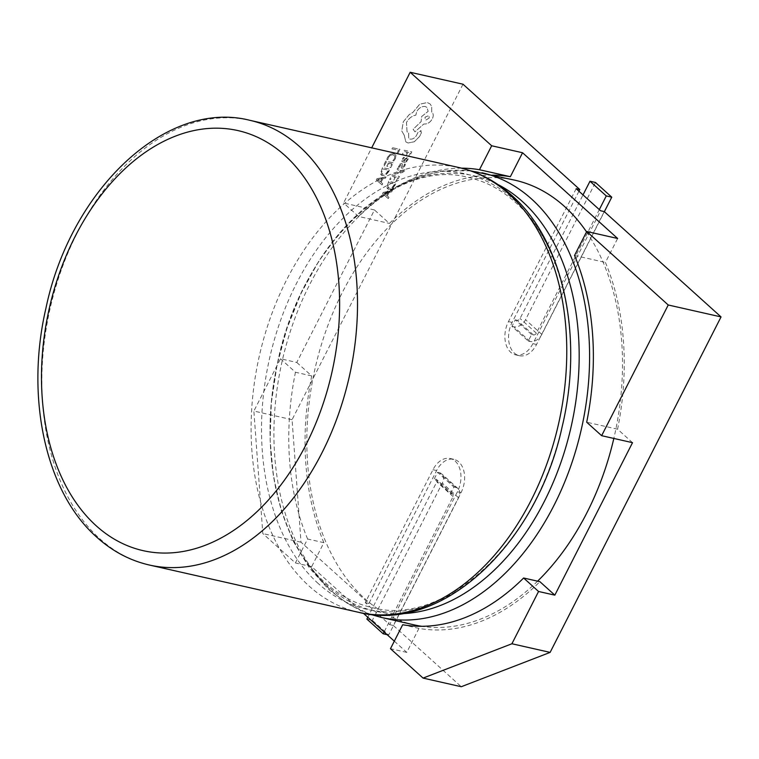 <?xml version="1.0" encoding="UTF-8"?>
<svg xmlns="http://www.w3.org/2000/svg" width="759" height="759" viewBox="0 0 759 759"><rect width="100%" height="100%" fill="white"/><g stroke="black" fill="none" stroke-linecap="round" stroke-linejoin="round"><path stroke-width="0.57" stroke-dasharray="3.79 2.85" d="M462.999 84.211L292.073 419.689L301.01 542.201L368.912 603.433L436.624 470.552A22.798 15.341 102.7 0 1 453.873 459.337A22.798 15.341 102.7 0 1 458.834 461.975A22.798 15.341 102.7 0 1 461.064 492.6L393.361 625.482L461.273 686.724M455.182 461.149A22.798 15.341 102.7 0 1 457.411 491.775L389.709 624.657L365.259 602.608L432.962 469.726A22.798 15.341 102.7 0 1 450.21 458.512A22.798 15.341 102.7 0 1 455.182 461.149M586.546 231.884A227.966 153.422 102.7 0 1 613.832 438.446M537.59 581.166A227.966 153.422 102.7 0 1 421.719 626.298M414.414 624.923A227.966 153.422 102.7 0 1 364.756 598.614A227.966 153.422 102.7 0 1 326.465 329.349A227.966 153.422 102.7 0 1 514.896 180.196M382.545 193.611L383.162 192.388L392.327 190.623L391.682 191.885L389.215 192.302L387.356 195.993L388.94 197.34L388.304 198.602L382.545 193.611L383.143 192.369L392.308 190.613L391.672 191.875L389.206 192.283L387.346 195.983L388.931 197.331L388.295 198.592L382.545 193.611M396.198 181.05L398.02 177.416L395.505 176.875L393.912 180.044L393.058 179.864L394.652 176.686L392.261 176.173L390.543 179.598L389.68 179.409L391.986 174.845L399.443 176.458L397.042 181.23L396.179 181.031L398.02 177.416L395.505 176.875M401.834 171.648L404.585 169.741L405.41 169.921L402.289 172.549L394.699 174.096L395.278 172.938L400.695 172.018L397.147 169.266L397.773 168.024L401.843 171.657L404.594 169.75L405.429 169.931L405.145 170.671L402.298 172.559L394.718 174.105L395.297 172.957L400.695 172.018L397.137 169.257L397.763 168.014L401.843 171.657M404.395 164.067L405.363 164.276L404.813 166.069L403.456 167.824L401.947 168.289L401.255 167.72L400.999 164.608L399.67 165.671L399.243 167.359L398.333 167.17L400.154 163.953L401.653 163.479L402.336 163.982L402.612 167.16L403.997 166.012L404.386 164.058L405.363 164.276L403.446 167.805L401.938 168.27L401.236 167.711L401.359 164.95L400.306 164.836M400.287 164.826L399.225 167.35L398.333 167.17L400.145 163.935L401.644 163.47L402.336 163.982L402.612 167.16L403.978 165.993L404.386 164.058M401.947 168.289L401.236 167.711L401.947 168.289M403.598 157.265L404.509 157.464L402.82 159.399L403.475 160.965L404.642 159.134L407.441 157.417L408.304 158.204L407.981 159.76L406.056 161.496L406.862 161.705L406.312 162.815L401.957 161.658L402.004 159.343L403.598 157.265L404.49 157.455L402.801 159.39L403.465 160.955L404.632 159.124L407.431 157.398L408.304 158.204L407.972 159.751L406.027 161.515L406.852 161.686L406.293 162.805L401.947 161.639L401.995 159.333L403.598 157.265M402.839 160.68L403.475 160.965L402.839 160.68M388.722 171.667L385.942 174.893L382.489 175.623L381.217 175.016L380.515 173.716L382.489 167.616L389.946 169.229L385.933 174.874L382.479 175.614L380.496 173.697L382.47 167.606L389.936 169.219L388.722 171.667M292.073 419.689L253.876 411.055L262.813 533.568L295.403 562.96L307.613 539.004L323.884 542.676L311.674 566.641L363.4 613.291M492.525 175.139A230.499 155.13 -77.3 0 0 389.414 223.431L374.481 209.958L296.778 362.451L280.517 358.77L253.876 411.055M374.481 209.958L343.59 202.985L371.682 147.844M396.758 153.821L398.532 150.282L391.919 148.849L392.498 147.701L399.965 149.324L397.612 154.001L396.758 153.821L398.532 150.282L391.919 148.849L392.498 147.701M393.779 160.936L392.849 160.737L394.5 158.555L394.86 156.107L393.171 154.779L390.458 155.225L388.418 157.464L387.811 159.646L386.796 159.428L387.555 157.265L390.287 154.238L393.836 153.584L395.961 155.31L395.448 158.574L393.779 160.936L392.839 160.728L394.49 158.546L394.851 156.098L393.162 154.76L390.449 155.206L388.399 157.445L387.811 159.646L386.786 159.418L387.536 157.246L390.278 154.229L393.817 153.574L395.287 154.267L395.942 155.301L395.43 158.565L393.76 160.927M391.748 163.735L389.244 163.185L387.659 166.373L386.786 166.174L388.38 163.005L385.999 162.483L384.272 165.908L383.428 165.737L385.714 161.155L393.181 162.768L390.79 167.559L389.927 167.359L391.767 163.745L389.253 163.204L387.659 166.373L386.805 166.183L388.399 163.014L386.008 162.502L384.291 165.917L383.428 165.737L385.724 161.164L393.19 162.787L390.79 167.559L389.936 167.369L391.767 163.745M376.284 179.93L376.9 178.707L386.065 176.942L385.43 178.213L382.963 178.621L381.103 182.321L382.688 183.669L382.052 184.93L376.284 179.93L376.891 178.697L386.056 176.932L385.42 178.204L382.944 178.612L381.094 182.302L382.678 183.65L382.043 184.921L376.284 179.93M408.551 156.477L410.372 152.844L407.868 152.303L406.264 155.481L405.41 155.291L407.014 152.123L404.623 151.601L402.896 155.026L402.042 154.836L404.338 150.273L411.805 151.885L409.405 156.658L408.541 156.458L410.372 152.844L407.868 152.303M394.974 185.348L392.194 188.564L388.741 189.304L387.479 188.697L386.767 187.388L388.741 181.287L396.207 182.91L392.185 188.555L388.731 189.285L386.758 187.378L388.722 181.278L396.189 182.891L394.974 185.348M404.243 135.263L401.748 130.937L403.304 121.763L409.196 114.656L412.924 112.379L419.746 104.211L427.279 102.55L430.097 103.964L431.738 106.459L431.729 112.038C433.493 113.565 433.693 115.823 432.345 118.831C430.106 122.597 427.279 124.315 423.864 123.983L414.964 131.848L413.133 129.286L421.103 121.639L421.672 116.516L428.161 111.345L426.9 107.361L425.182 106.507C421.767 106.175 418.94 107.892 416.7 111.658L415.818 115.178C411.909 115.918 408.797 118.366 406.463 122.531L407.061 131.829L408.665 132.797L408.721 138.442L410.069 139.115C412.573 139.409 414.718 138.195 416.492 135.472L418.057 132.246L421.207 130.909L420.676 130.633L421.416 132.825L419.547 136.554L414.272 141.772L408.048 143.015L405.818 141.857L404.243 135.263L401.758 130.956L403.314 121.772L409.177 114.637L412.905 112.37L419.727 104.192L427.27 102.541L430.078 103.955L431.719 106.44L431.729 112.038C433.484 113.546 433.683 115.804 432.326 118.812C430.087 122.588 427.26 124.305 423.845 123.973L414.945 131.838L413.124 129.277L421.084 121.63L421.662 116.506L428.142 111.336L426.881 107.351L425.163 106.488C421.748 106.156 418.921 107.882 416.682 111.649L415.799 115.169C411.9 115.909 408.778 118.357 406.454 122.512L407.042 131.81L408.646 132.787L408.712 138.432L410.059 139.106C412.554 139.4 414.699 138.185 416.482 135.463L418.048 132.227L420.676 130.633L421.397 132.816L419.528 136.535L414.253 141.762L408.038 143.005L405.809 141.848L404.243 135.263M576.147 188.716L508.445 321.598A22.798 15.341 -77.3 0 0 515.646 354.861A22.798 15.341 -77.3 0 0 532.884 343.647L600.597 210.765M531.594 334.52L515.295 319.824L511.964 326.361L528.264 341.057L531.594 334.52L533.416 334.937A2.533 1.755 132 0 0 536.357 333.173L599.316 209.607M296.778 362.451L311.721 375.923A230.499 155.13 -77.3 0 0 323.884 542.676M394.31 641.165L406.748 652.37L418.949 628.405A230.499 155.13 -77.3 0 0 539.886 581.679M632.522 442.668L617.589 429.196A230.499 155.13 -77.3 0 0 605.426 262.443L617.636 238.478M434.262 478.853L437.592 472.316L453.891 487.012L450.561 493.549L434.262 478.853L436.093 479.261A2.533 1.755 -48 0 1 436.681 479.555A2.533 1.755 -48 0 1 436.814 481.851L367.811 617.266M578.946 191.24L512.097 322.423A22.798 15.341 -77.3 0 0 519.298 355.686A22.798 15.341 -77.3 0 0 536.547 344.472L604.249 211.59M311.721 375.923L295.45 372.242L280.517 358.77M307.613 539.004A230.499 155.13 102.7 0 1 295.45 372.242M418.949 628.405L402.687 624.733M393.361 625.482L389.709 624.657M406.748 652.37L390.477 648.698M311.674 566.641L295.403 562.96M301.01 542.201L262.813 533.568M365.259 602.608L368.912 603.433M461.51 168.166A230.499 155.13 -77.3 0 0 358.533 216.457L389.414 223.431M358.533 216.457L343.59 202.985M617.589 429.196L586.698 422.213M574.535 255.46L605.426 262.443M450.561 493.549L452.392 493.957A2.533 1.755 -48 0 1 452.981 494.261A2.533 1.755 -48 0 1 453.104 496.547L384.111 631.962M453.891 487.012L455.723 487.42A10.133 7.011 -48 0 1 458.066 488.616A10.133 7.011 -48 0 1 458.588 497.79L388.665 635.027L372.365 620.331L366.882 619.088M388.665 635.027L387.128 634.676M437.592 472.316L439.423 472.724A10.133 7.011 -48 0 1 441.766 473.92A10.133 7.011 -48 0 1 442.298 483.094L372.365 620.331M515.295 319.824L517.116 320.241A2.533 1.755 132 0 0 520.057 318.476L583.016 194.911M511.964 326.361L513.786 326.778A10.133 7.011 132 0 0 525.541 319.71L595.464 182.473M528.264 341.057L530.086 341.474A10.133 7.011 132 0 0 541.841 334.406L604.363 211.695M392.479 147.692L399.965 149.324L397.593 153.992L396.739 153.802M382.754 168.934L388.504 170.177L385.752 173.934L383.105 174.418L381.492 172.986L382.754 168.934L388.523 170.187L385.771 173.953L383.124 174.428L382.005 173.906L381.511 172.995L382.764 168.944M381.919 178.792L380.42 181.771L377.555 179.475L381.919 178.792L380.439 181.78L377.555 179.513L381.938 178.801M407.849 152.293L406.255 155.462L405.401 155.282L406.995 152.104L404.604 151.591L402.896 155.026L402.023 154.827L404.329 150.254L411.786 151.876L409.405 156.658L408.541 156.458M405.961 158.659L407.241 158.973L407.061 159.864L406.018 160.984L404.177 161.107L405.961 158.659L407.26 158.982L407.071 159.883L406.027 160.993L404.186 161.126L405.97 158.669M406.786 158.508L407.26 158.982L406.786 158.508M395.496 176.866L393.912 180.044L393.048 179.855L394.642 176.676L392.251 176.164L390.524 179.589L389.671 179.399L391.967 174.826L399.433 176.449L397.042 181.23L396.179 181.031M389.006 182.606L394.765 183.858L392.014 187.615L389.358 188.09L387.745 186.657L389.006 182.606L394.775 183.868L392.023 187.625L389.376 188.099L388.257 187.587L387.764 186.676L389.025 182.625M388.181 192.463L386.682 195.442L383.798 193.175L388.181 192.463L386.692 195.452L383.807 193.194M383.807 193.156L388.191 192.482M429.177 118.062L425.865 120.074L425.192 119.742L425.04 117.161L429.015 115.491L429.177 118.062L425.884 120.083L425.201 119.751L425.049 117.18L429.034 115.501L429.186 118.072M400.961 613.708A223.212 150.225 102.7 0 1 326.816 585.483A223.212 150.225 102.7 0 1 296.152 304.397A223.212 150.225 102.7 0 1 497.923 184.532M457.411 491.775L461.064 492.6M381.521 617.484A227.966 153.422 102.7 0 1 331.863 591.185A227.966 153.422 102.7 0 1 293.572 321.911A227.966 153.422 102.7 0 1 482.003 172.767M318.258 583.548A223.212 150.225 102.7 0 1 296.38 283.648A223.212 150.225 102.7 0 1 513.881 199.608A223.212 150.225 102.7 0 1 535.759 499.517A223.212 150.225 102.7 0 1 318.258 583.548M358.694 612.333A227.966 153.422 102.7 0 1 309.046 586.024A227.966 153.422 102.7 0 1 270.745 316.759A227.966 153.422 102.7 0 1 459.176 167.606M149.447 565.047A227.966 153.422 102.7 0 1 99.79 538.748A227.966 153.422 102.7 0 1 61.488 269.483A227.966 153.422 102.7 0 1 249.92 120.33M432.962 469.726L436.624 470.552M508.445 321.598L512.097 322.423M532.884 343.647L536.547 344.472M452.392 493.957L436.093 479.261M453.104 496.547L436.814 481.851M458.588 497.79L442.298 483.094M455.723 487.42L439.423 472.724M536.357 333.173L520.057 318.476M533.416 334.937L517.116 320.241M530.086 341.474L513.786 326.778M541.841 334.406L525.541 319.71M325.545 582.959C339.539 595.502 354.956 603.68 371.787 607.494C443.702 627.532 536.385 543.729 561.707 428.503C583.956 339.425 563.339 243.658 515.152 202.141C501.158 189.589 485.741 181.41 468.91 177.597C395.278 156.876 300.279 245.631 277.272 364.216C257.785 451.188 278.828 542.571 325.545 582.959M470.447 170.794L442.99 170.946L415.382 177.615L388.466 190.509L362.944 209.171L339.472 233.032L318.638 261.419L300.981 293.524L286.978 328.476L277.007 365.288L271.333 402.925L270.128 440.343L273.439 476.5L281.191 510.399L293.221 541.12L309.255 567.808L328.932 589.696L348.618 604.278L370.25 614.306M450.21 458.512L453.873 459.337M515.646 354.861L519.298 355.686M452.981 494.261L436.681 479.555M458.066 488.616L441.766 473.92"/><path stroke-width="1.14" d="M470.447 170.794L514.896 180.196A227.966 153.422 102.7 0 1 564.544 206.505A227.966 153.422 102.7 0 1 586.546 231.884M613.832 438.446A227.966 153.422 102.7 0 1 537.59 581.166M421.719 626.298A227.966 153.422 102.7 0 1 414.414 624.923L381.521 617.484A227.966 153.422 102.7 0 0 569.952 468.341A227.966 153.422 102.7 0 0 531.651 199.076A227.966 153.422 102.7 0 0 482.003 172.767M523.625 578.007L539.886 581.679L554.829 595.151L538.558 591.479L523.625 578.007A230.499 155.13 102.7 0 1 402.687 624.733L390.477 648.698L423.067 678.091L461.273 686.724L550.123 652.389L721.05 316.92L604.249 211.59L600.597 210.765L576.147 188.716L579.8 189.541L462.999 84.211L410.183 72.276L371.682 147.844M363.4 613.291L394.31 641.165M554.829 595.151L632.522 442.668L601.64 435.685L668.233 304.985L586.745 231.495L617.636 238.478L522.562 152.749L510.352 176.705A230.499 155.13 -77.3 0 0 492.525 175.139M522.562 152.749L491.671 145.766L410.183 72.276M721.05 316.92L668.233 304.985M579.8 189.541L578.946 191.24M550.123 652.389L511.917 643.755L538.558 591.479M423.067 678.091L511.917 643.755M510.352 176.705L479.47 169.731A230.499 155.13 -77.3 0 0 461.51 168.166M491.671 145.766L479.47 169.731M601.64 435.685L586.698 422.213A230.499 155.13 -77.3 0 0 574.535 255.46L586.745 231.495M367.811 617.266L366.882 619.088L383.181 633.784L384.111 631.962M387.128 634.676L383.181 633.784M583.016 194.911L589.98 181.24L606.28 195.936L599.316 209.607M604.363 211.695L611.763 197.169L595.464 182.473L589.98 181.24M611.763 197.169L606.28 195.936M497.923 184.532A223.212 150.225 102.7 0 1 522.439 201.543A223.212 150.225 102.7 0 1 565.797 447.25A223.212 150.225 102.7 0 1 400.961 613.708M508.834 193.915A227.966 153.422 102.7 0 1 547.125 463.18A227.966 153.422 102.7 0 1 358.694 612.333C442.042 633.613 536.831 543.947 562.096 426.994C583.775 337.3 563.747 240.982 511.765 195.405C496.12 181.335 478.597 172.065 459.176 167.606A227.966 153.422 102.7 0 1 508.834 193.915M149.447 565.047C130.026 560.588 112.493 551.328 96.858 537.258C45.407 492.117 25.199 397.27 45.919 308.296C70.397 190.196 165.908 98.831 249.92 120.33A227.966 153.422 102.7 0 1 299.577 146.639A227.966 153.422 102.7 0 1 337.869 415.904A227.966 153.422 102.7 0 1 149.447 565.047L358.694 612.333M284.891 155.462A215.3 144.903 102.7 0 1 305.991 444.727A215.3 144.903 102.7 0 1 96.203 525.788A215.3 144.903 102.7 0 1 75.103 236.523A215.3 144.903 102.7 0 1 284.891 155.462M370.25 614.306L381.521 617.484M249.92 120.33L459.176 167.606"/></g></svg>
